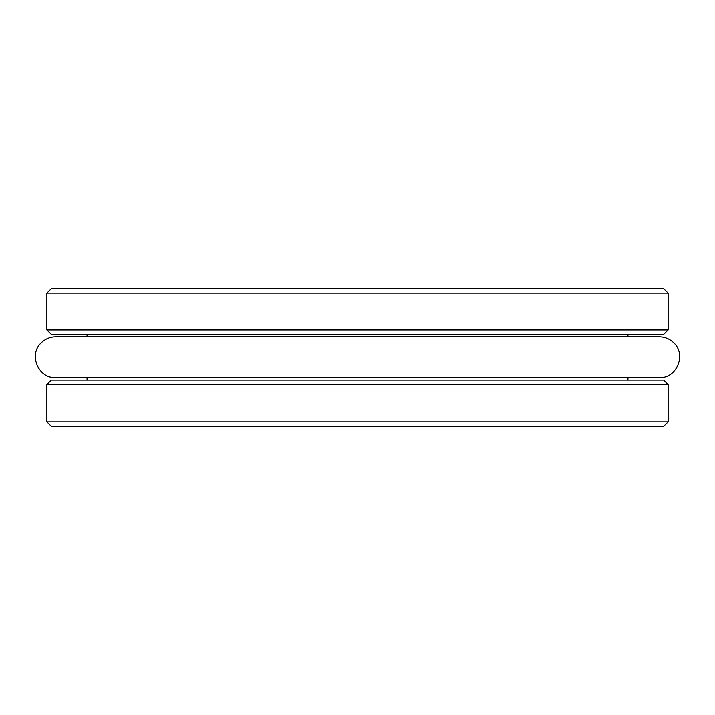 <?xml version="1.0" encoding="UTF-8"?>
<svg xmlns="http://www.w3.org/2000/svg" width="715" height="715" viewBox="0 0 715 715"><rect width="100%" height="100%" fill="white"/><g stroke="black" fill="none" stroke-linecap="round" stroke-linejoin="round"><path stroke-width="1.07" d="M668.123 421.877L663.717 426.283L51.283 426.283L46.877 421.877L668.123 421.877L668.123 384.464L46.877 384.464L46.877 421.877M46.877 293.123L51.283 288.717L663.717 288.717L668.123 293.123L46.877 293.123L46.877 329.99L668.123 329.99L668.123 293.123M668.123 329.99L663.717 334.388L51.283 334.388L46.877 329.99M46.877 384.464L51.283 380.058L663.717 380.058L668.123 384.464M87.051 334.388L87.051 336.863M87.051 377.583L87.051 380.058M627.949 334.388L627.949 336.863M627.949 377.583L627.949 380.058M41.452 342.664C28.243 354.238 38.136 378.539 55.681 377.583L659.319 377.583C676.864 378.539 686.758 354.238 673.548 342.664C669.562 338.874 664.816 336.944 659.319 336.863L55.681 336.863C50.184 336.944 45.438 338.874 41.452 342.664"/></g></svg>
